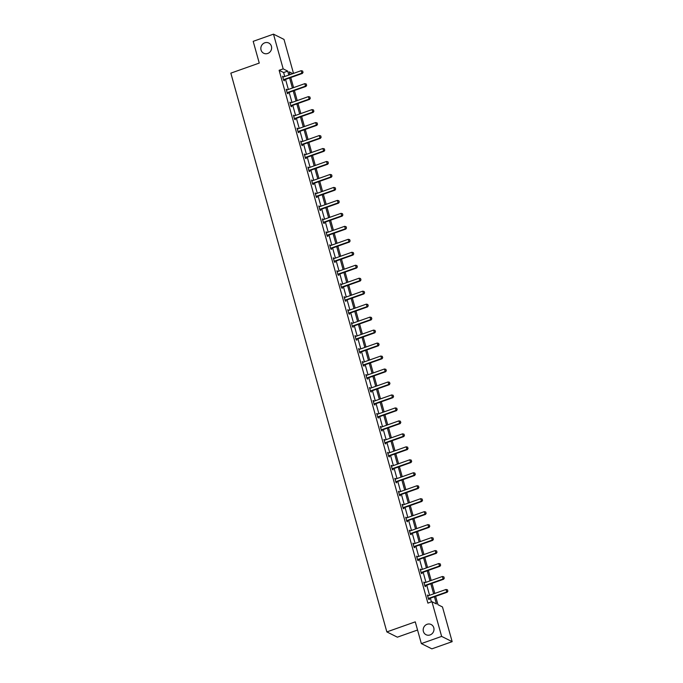 <?xml version="1.0" encoding="UTF-8"?>
<svg xmlns="http://www.w3.org/2000/svg" width="683" height="683" viewBox="0 0 683 683"><rect width="100%" height="100%" fill="white"/><g stroke="black" fill="none" stroke-linecap="round" stroke-linejoin="round"><path stroke-width="1.02" d="M427.106 624.288A5.703 5.327 116.6 0 1 433.961 629.897A5.703 5.327 116.6 0 1 426.038 634.712A5.703 5.327 116.6 0 1 427.106 624.288M264.756 42.816A5.703 5.327 116.6 0 1 271.612 48.425A5.703 5.327 116.6 0 1 263.689 53.24A5.703 5.327 116.6 0 1 264.756 42.816M417.552 630.025L397.369 637.171L386.851 631.912L230.837 73.141L259.258 63.075L253.188 41.339L273.49 34.15L284.008 39.409L293.502 73.397M435.626 596.327L437.965 604.703L442.473 606.956L452.163 641.661L441.636 636.402L431.946 601.697L436.454 603.951L434.448 596.746M441.636 636.402L421.343 643.591L431.861 648.85L452.163 641.661M423.938 582.642L424.502 582.445L423.784 582.087L424.946 586.245L425.663 586.603L425.424 585.766M416.698 556.705L417.253 556.508L416.545 556.15L417.706 560.308L418.414 560.666L418.184 559.821M409.459 530.759L410.013 530.563L409.305 530.213L410.466 534.371L411.175 534.721L410.944 533.884M402.21 504.822L402.774 504.626L402.056 504.276L403.218 508.425L403.935 508.784L403.696 507.947M394.97 478.885L395.525 478.689L394.817 478.331L395.978 482.488L396.686 482.847L396.456 482.01M387.731 452.949L388.286 452.752L387.577 452.394L388.738 456.551L389.447 456.91L389.216 456.065M380.491 427.003L381.046 426.807L380.337 426.457L381.49 430.614L382.207 430.964L381.968 430.128M373.242 401.066L373.797 400.87L373.089 400.511L374.25 404.669L374.958 405.028L374.728 404.191M366.003 375.129L366.558 374.933L365.849 374.574L367.01 378.732L367.719 379.091L367.488 378.254M358.763 349.192L359.318 348.996L358.609 348.637L359.77 352.795L360.479 353.145L360.24 352.308M351.514 323.247L352.078 323.05L351.361 322.7L352.522 326.858L353.239 327.208L353 326.372M344.275 297.31L344.83 297.114L344.121 296.755L345.282 300.913L345.991 301.271L345.76 300.435M337.035 271.373L337.59 271.177L336.881 270.818L338.042 274.976L338.751 275.334L338.52 274.498M329.787 245.436L330.35 245.231L329.633 244.881L330.794 249.039L331.511 249.389L331.272 248.552M322.547 219.491L323.102 219.294L322.393 218.944L323.554 223.093L324.263 223.452L324.032 222.615M315.307 193.554L315.862 193.357L315.153 192.999L316.314 197.156L317.023 197.515L316.792 196.678M308.067 167.617L308.622 167.42L307.913 167.062L309.066 171.22L309.783 171.578L309.544 170.733M300.819 141.671L301.374 141.475L300.665 141.125L301.826 145.283L302.535 145.633L302.304 144.796M293.579 115.734L294.134 115.538L293.425 115.179L294.586 119.337L295.295 119.696L295.065 118.859M286.339 89.797L286.894 89.601L286.186 89.242L287.347 93.4L288.055 93.759L287.816 92.922M431.417 601.885L430.384 598.18M429.573 595.294L426.764 585.211M425.953 582.317L423.144 572.243M422.333 569.349L419.524 559.275M418.713 556.38L415.896 546.306M415.093 543.412L412.276 533.338M411.473 530.443L408.656 520.361M407.853 517.475L405.036 507.392M404.225 504.506L401.416 494.424M400.605 491.529L397.796 481.455M396.985 478.561L394.176 468.487M393.365 465.593L390.548 455.518M389.745 452.624L386.928 442.55M386.126 439.656L383.308 429.573M382.506 426.687L379.688 416.604M378.877 413.719L376.068 403.636M375.257 400.742L372.448 390.667M371.637 387.773L368.829 377.699M368.017 374.805L365.2 364.731M364.398 361.836L361.58 351.762M360.778 348.868L357.96 338.794M357.149 335.899L354.34 325.817M353.529 322.931L350.721 312.848M349.909 309.962L347.101 299.88M346.29 296.985L343.472 286.911M342.67 284.017L339.852 273.943M339.05 271.049L336.232 260.974M335.43 258.08L332.612 248.006M331.801 245.112L328.993 235.029M328.181 232.143L325.373 222.06M324.562 219.175L321.753 209.092M320.942 206.198L318.124 196.123M317.322 193.229L314.504 183.155M313.702 180.261L310.885 170.187M310.082 167.292L307.265 157.218M306.454 154.324L303.645 144.25M302.834 141.355L300.025 131.273M299.214 128.387L296.405 118.304M295.594 115.418L292.776 105.336M291.974 102.441L289.157 92.367M288.354 89.473L285.537 79.399M284.726 76.505L283.624 72.552L279.116 70.298L427.891 603.132L431.946 601.697M282.719 76.829L283.274 76.633L282.557 76.274L283.718 80.432L284.435 80.79L284.196 79.945M289.959 102.766L290.514 102.57L289.805 102.211L290.967 106.369L291.675 106.727L291.445 105.891M297.199 128.703L297.754 128.506L297.045 128.156L298.206 132.314L298.915 132.664L298.684 131.828M304.439 154.648L305.002 154.443L304.285 154.093L305.446 158.251L306.163 158.601L305.924 157.764M311.687 180.585L312.242 180.389L311.533 180.03L312.694 184.188L313.403 184.547L313.164 183.71M318.927 206.522L319.482 206.326L318.773 205.967L319.934 210.125L320.643 210.484L320.412 209.647M326.167 232.459L326.73 232.263L326.013 231.913L327.174 236.07L327.883 236.42L327.652 235.584M333.415 258.405L333.97 258.208L333.261 257.85L334.422 262.007L335.131 262.357L334.892 261.521M340.655 284.341L341.21 284.145L340.501 283.786L341.662 287.944L342.371 288.303L342.14 287.466M347.895 310.278L348.45 310.082L347.741 309.732L348.902 313.881L349.611 314.24L349.38 313.403M355.143 336.215L355.698 336.019L354.981 335.669L356.142 339.827L356.859 340.177L356.62 339.34M362.383 362.161L362.938 361.964L362.229 361.606L363.39 365.764L364.099 366.122L363.868 365.277M369.623 388.098L370.177 387.901L369.469 387.543L370.63 391.701L371.339 392.059L371.108 391.222M376.862 414.035L377.426 413.838L376.709 413.488L377.87 417.637L378.587 417.996L378.348 417.159M384.111 439.98L384.666 439.775L383.957 439.425L385.118 443.583L385.827 443.933L385.588 443.096M391.35 465.917L391.905 465.721L391.197 465.362L392.358 469.52L393.066 469.878L392.836 469.042M398.59 491.854L399.154 491.658L398.437 491.299L399.598 495.457L400.306 495.815L400.076 494.979M405.839 517.791L406.394 517.594L405.685 517.244L406.846 521.402L407.555 521.752L407.316 520.916M413.078 543.736L413.633 543.54L412.925 543.181L414.086 547.339L414.794 547.689L414.564 546.852M420.318 569.673L420.873 569.477L420.165 569.118L421.326 573.276L422.034 573.635L421.804 572.798M427.567 595.61L428.121 595.414L427.404 595.055L428.565 599.213L429.283 599.572L429.044 598.735M421.343 643.591L415.273 621.854L386.851 631.912M279.116 70.298L283.18 68.863L273.49 34.15M292.776 73.653L289.191 71.869L289.968 74.652M290.779 77.546L293.588 87.62M294.399 90.515L297.216 100.589M298.019 103.483L300.836 113.557M301.638 116.452L304.456 126.526M305.258 129.42L308.076 139.503M308.887 142.388L311.696 152.471M312.507 155.357L315.315 165.44M316.127 168.325L318.935 178.408M319.746 181.302L322.564 191.377M323.366 194.271L326.184 204.345M326.986 207.239L329.804 217.314M330.606 220.208L333.424 230.282M334.235 233.176L337.043 243.259M337.854 246.145L340.663 256.227M341.474 259.113L344.283 269.196M345.094 272.09L347.912 282.164M348.714 285.059L351.532 295.133M352.334 298.027L355.151 308.101M355.963 310.996L358.771 321.07M359.582 323.964L362.391 334.047M363.202 336.932L366.011 347.015M366.822 349.901L369.64 359.984M370.442 362.878L373.26 372.952M374.062 375.846L376.879 385.921M377.682 388.815L380.499 398.889M381.31 401.783L384.119 411.858M384.93 414.752L387.739 424.826M388.55 427.72L391.359 437.803M392.17 440.689L394.987 450.771M395.79 453.657L398.607 463.74M399.41 466.634L402.227 476.708M403.03 479.603L405.847 489.677M406.658 492.571L409.467 502.645M410.278 505.54L413.087 515.614M413.898 518.508L416.707 528.591M417.518 531.476L420.335 541.559M421.138 544.445L423.955 554.528M424.758 557.422L427.575 567.496M428.386 570.39L431.195 580.465M432.006 583.359L434.815 593.433M288.789 75.07L287.688 71.109L283.18 68.863M433.637 593.851L430.819 583.777M430.017 580.883L427.199 570.809M426.397 567.915L423.58 557.832M422.777 554.946L419.96 544.863M419.149 541.978L416.34 531.895M415.529 529.001L412.72 518.926M411.909 516.032L409.1 505.958M408.289 503.064L405.471 492.989M404.669 490.095L401.852 480.021M401.049 477.127L398.232 467.052M397.429 464.158L394.612 454.075M393.801 451.19L390.992 441.107M390.181 438.221L387.372 428.139M386.561 425.244L383.744 415.17M382.941 412.276L380.124 402.202M379.321 399.307L376.504 389.233M375.701 386.339L372.884 376.265M372.073 373.37L369.264 363.288M368.453 360.402L365.644 350.319M364.833 347.434L362.024 337.351M361.213 334.457L358.396 324.382M357.593 321.488L354.776 311.414M353.973 308.52L351.156 298.445M350.353 295.551L347.536 285.477M346.725 282.583L343.916 272.508M343.105 269.614L340.296 259.531M339.485 256.646L336.676 246.563M335.865 243.677L333.048 233.595M332.245 230.7L329.428 220.626M328.625 217.732L325.808 207.658M325.006 204.763L322.188 194.689M321.377 191.795L318.568 181.721M317.757 178.826L314.948 168.744M314.137 165.858L311.32 155.775M310.517 152.89L307.7 142.807M306.898 139.913L304.08 129.838M303.278 126.944L300.46 116.87M299.649 113.976L296.84 103.901M296.029 101.007L293.22 90.933M292.409 88.039L289.601 77.956M283.624 72.552L287.688 71.109M302.97 72.287L302.62 71.041L302.97 72.287L301.877 73.175L302.39 73.431L284.521 79.757A0.888 0.837 -63.4 0 0 284.29 79.885L283.693 80.329M282.779 77.059L283.061 77.051A0.888 0.837 -63.4 0 0 283.317 77.008L301.177 70.682L301.877 73.175L284.008 79.501A0.888 0.837 -63.4 0 0 283.778 79.629L283.547 79.8M302.62 71.041L301.177 70.682M302.39 73.431L303.056 72.33M306.59 85.255L306.24 84.009L306.59 85.255L305.497 86.143L306.01 86.4L288.141 92.726A0.888 0.837 -63.4 0 0 287.91 92.854L287.312 93.298M286.399 90.028L286.681 90.028A0.888 0.837 -63.4 0 0 286.937 89.977L304.797 83.65L305.497 86.143L287.628 92.47A0.888 0.837 -63.4 0 0 287.398 92.598L287.167 92.768M306.24 84.009L304.797 83.65M306.01 86.4L306.676 85.298M310.21 98.224L309.86 96.977L310.21 98.224L309.117 99.112L309.63 99.368L291.769 105.694A0.888 0.837 -63.4 0 0 291.53 105.822L290.932 106.266M290.027 103.005L290.301 102.996A0.888 0.837 -63.4 0 0 290.557 102.945L308.417 96.619L309.117 99.112L291.257 105.438A0.888 0.837 -63.4 0 0 291.018 105.566L290.787 105.737M309.86 96.977L308.417 96.619M309.63 99.368L310.295 98.267M313.83 111.192L313.488 109.946L313.83 111.192L312.737 112.089L313.249 112.345L295.389 118.663A0.888 0.837 -63.4 0 0 295.15 118.791L294.552 119.235M293.647 115.973L293.921 115.965A0.888 0.837 -63.4 0 0 294.177 115.914L312.046 109.587L312.737 112.089L294.877 118.407A0.888 0.837 -63.4 0 0 294.638 118.535L294.407 118.705M313.488 109.946L312.046 109.587M313.249 112.345L313.915 111.235M317.45 124.161L317.108 122.914L317.45 124.161L316.357 125.057L316.869 125.313L299.009 131.631A0.888 0.837 -63.4 0 0 298.77 131.759L298.181 132.203M297.267 128.942L297.54 128.933A0.888 0.837 -63.4 0 0 297.797 128.882L315.666 122.564L316.357 125.057L298.497 131.375A0.888 0.837 -63.4 0 0 298.258 131.503L298.027 131.674M317.108 122.914L315.666 122.564M316.869 125.313L317.535 124.204M321.078 137.138L320.728 135.883L321.078 137.138L319.977 138.026L320.489 138.282L302.629 144.608A0.888 0.837 -63.4 0 0 302.398 144.728L301.801 145.172M300.887 141.91L301.16 141.902A0.888 0.837 -63.4 0 0 301.425 141.851L319.285 135.533L319.977 138.026L302.117 144.352A0.888 0.837 -63.4 0 0 301.886 144.472L301.647 144.651M320.728 135.883L319.285 135.533M320.489 138.282L321.164 137.181M324.698 150.106L324.348 148.86L324.698 150.106L323.605 150.994L324.118 151.25L306.249 157.577A0.888 0.837 -63.4 0 0 306.018 157.696L305.421 158.149M304.507 154.879L304.789 154.87A0.888 0.837 -63.4 0 0 305.045 154.828L322.905 148.501L323.605 150.994L305.736 157.321A0.888 0.837 -63.4 0 0 305.506 157.449L305.275 157.619M324.348 148.86L322.905 148.501M324.118 151.25L324.784 150.149M328.318 163.075L327.968 161.828L328.318 163.075L327.225 163.963L327.738 164.219L309.869 170.545A0.888 0.837 -63.4 0 0 309.638 170.673L309.04 171.117M308.127 167.847L308.409 167.839A0.888 0.837 -63.4 0 0 308.665 167.796L326.525 161.47L327.225 163.963L309.356 170.289A0.888 0.837 -63.4 0 0 309.126 170.417L308.895 170.588M327.968 161.828L326.525 161.47M327.738 164.219L328.403 163.117M331.938 176.043L331.588 174.797L331.938 176.043L330.845 176.931L331.357 177.187L313.488 183.514A0.888 0.837 -63.4 0 0 313.258 183.642L312.66 184.086M311.747 180.816L312.029 180.807A0.888 0.837 -63.4 0 0 312.285 180.764L330.145 174.438L330.845 176.931L312.985 183.257A0.888 0.837 -63.4 0 0 312.746 183.386L312.515 183.556M331.588 174.797L330.145 174.438M331.357 177.187L332.023 176.086M335.558 189.012L335.208 187.765L335.558 189.012L334.465 189.9L334.977 190.156L317.117 196.482A0.888 0.837 -63.4 0 0 316.878 196.61L316.28 197.054M315.375 193.784L315.648 193.784A0.888 0.837 -63.4 0 0 315.905 193.733L333.765 187.407L334.465 189.9L316.605 196.226A0.888 0.837 -63.4 0 0 316.366 196.354L316.135 196.525M335.208 187.765L333.765 187.407M334.977 190.156L335.643 189.054M339.178 201.98L338.836 200.734L339.178 201.98L338.085 202.877L338.597 203.133L320.737 209.45A0.888 0.837 -63.4 0 0 320.498 209.579L319.909 210.023M318.995 206.761L319.268 206.753A0.888 0.837 -63.4 0 0 319.524 206.701L337.393 200.375L338.085 202.877L320.225 209.194A0.888 0.837 -63.4 0 0 319.986 209.322L319.755 209.493M338.836 200.734L337.393 200.375M338.597 203.133L339.263 202.023M342.806 214.949L342.456 213.702L342.806 214.949L341.705 215.845L342.217 216.101L324.357 222.419A0.888 0.837 -63.4 0 0 324.118 222.547L323.529 222.991M322.615 219.73L322.888 219.721A0.888 0.837 -63.4 0 0 323.144 219.67L341.013 213.352L341.705 215.845L323.844 222.163A0.888 0.837 -63.4 0 0 323.605 222.291L323.375 222.462M342.456 213.702L341.013 213.352M342.217 216.101L342.892 214.991M346.426 227.926L346.076 226.671L346.426 227.926L345.325 228.814L345.837 229.07L327.977 235.387A0.888 0.837 -63.4 0 0 327.746 235.515L327.148 235.959M326.235 232.698L326.508 232.69A0.888 0.837 -63.4 0 0 326.773 232.638L344.633 226.321L345.325 228.814L327.464 235.14A0.888 0.837 -63.4 0 0 327.234 235.259L327.003 235.439M346.076 226.671L344.633 226.321M345.837 229.07L346.512 227.96M350.046 240.894L349.696 239.648L350.046 240.894L348.953 241.782L349.465 242.038L331.596 248.364A0.888 0.837 -63.4 0 0 331.366 248.484L330.768 248.936M329.855 245.667L330.137 245.658A0.888 0.837 -63.4 0 0 330.393 245.615L348.253 239.289L348.953 241.782L331.084 248.108A0.888 0.837 -63.4 0 0 330.854 248.228L330.623 248.407M349.696 239.648L348.253 239.289M349.465 242.038L350.131 240.937M353.666 253.863L353.316 252.616L353.666 253.863L352.573 254.75L353.085 255.007L335.216 261.333A0.888 0.837 -63.4 0 0 334.986 261.461L334.388 261.905M333.475 258.635L333.756 258.626A0.888 0.837 -63.4 0 0 334.013 258.584L351.873 252.258L352.573 254.75L334.704 261.077A0.888 0.837 -63.4 0 0 334.474 261.205L334.243 261.376M353.316 252.616L351.873 252.258M353.085 255.007L353.751 253.905M357.286 266.831L356.936 265.585L357.286 266.831L356.193 267.719L356.705 267.975L338.845 274.301A0.888 0.837 -63.4 0 0 338.606 274.429L338.008 274.873M337.095 271.603L337.376 271.595A0.888 0.837 -63.4 0 0 337.633 271.552L355.493 265.226L356.193 267.719L338.333 274.045A0.888 0.837 -63.4 0 0 338.094 274.173L337.863 274.344M356.936 265.585L355.493 265.226M356.705 267.975L357.371 266.874M360.906 279.799L360.564 278.553L360.906 279.799L359.813 280.687L360.325 280.944L342.465 287.27A0.888 0.837 -63.4 0 0 342.226 287.398L341.628 287.842M340.723 284.572L340.996 284.572A0.888 0.837 -63.4 0 0 341.252 284.521L359.121 278.194L359.813 280.687L341.952 287.014A0.888 0.837 -63.4 0 0 341.713 287.142L341.483 287.312M360.564 278.553L359.121 278.194M360.325 280.944L360.991 279.842M364.526 292.768L364.184 291.521L364.526 292.768L363.433 293.656L363.945 293.912L346.085 300.238A0.888 0.837 -63.4 0 0 345.846 300.366L345.256 300.81M344.343 297.549L344.616 297.54A0.888 0.837 -63.4 0 0 344.872 297.489L362.741 291.163L363.433 293.656L345.572 299.982A0.888 0.837 -63.4 0 0 345.333 300.11L345.103 300.281M364.184 291.521L362.741 291.163M363.945 293.912L364.611 292.811M368.154 305.736L367.804 304.49L368.154 305.736L367.053 306.633L367.565 306.889L349.705 313.207A0.888 0.837 -63.4 0 0 349.465 313.335L348.876 313.779M347.963 310.517L348.236 310.509A0.888 0.837 -63.4 0 0 348.492 310.458L366.361 304.131L367.053 306.633L349.192 312.951A0.888 0.837 -63.4 0 0 348.962 313.079L348.723 313.249M367.804 304.49L366.361 304.131M367.565 306.889L368.239 305.779M371.774 318.705L371.424 317.458L371.774 318.705L370.681 319.601L371.185 319.857L353.324 326.175A0.888 0.837 -63.4 0 0 353.094 326.303L352.496 326.747M351.583 323.486L351.865 323.477A0.888 0.837 -63.4 0 0 352.121 323.426L369.981 317.108L370.681 319.601L352.812 325.919A0.888 0.837 -63.4 0 0 352.582 326.047L352.351 326.218M371.424 317.458L369.981 317.108M371.185 319.857L371.859 318.748M375.394 331.682L375.044 330.435L375.394 331.682L374.301 332.57L374.813 332.826L356.944 339.152A0.888 0.837 -63.4 0 0 356.714 339.272L356.116 339.716M355.203 336.454L355.484 336.446A0.888 0.837 -63.4 0 0 355.741 336.395L373.601 330.077L374.301 332.57L356.432 338.896A0.888 0.837 -63.4 0 0 356.202 339.016L355.971 339.195M375.044 330.435L373.601 330.077M374.813 332.826L375.479 331.725M379.014 344.65L378.664 343.404L379.014 344.65L377.921 345.538L378.433 345.794L360.564 352.121A0.888 0.837 -63.4 0 0 360.334 352.24L359.736 352.693M358.823 349.423L359.104 349.414A0.888 0.837 -63.4 0 0 359.36 349.372L377.221 343.045L377.921 345.538L360.052 351.865A0.888 0.837 -63.4 0 0 359.821 351.993L359.591 352.163M378.664 343.404L377.221 343.045M378.433 345.794L379.099 344.693M382.634 357.619L382.284 356.372L382.634 357.619L381.541 358.507L382.053 358.763L364.193 365.089A0.888 0.837 -63.4 0 0 363.954 365.217L363.356 365.661M362.451 362.391L362.724 362.383A0.888 0.837 -63.4 0 0 362.98 362.34L380.841 356.014L381.541 358.507L363.68 364.833A0.888 0.837 -63.4 0 0 363.441 364.961L363.211 365.132M382.284 356.372L380.841 356.014M382.053 358.763L382.719 357.661M386.254 370.587L385.912 369.341L386.254 370.587L385.161 371.475L385.673 371.731L367.813 378.058A0.888 0.837 -63.4 0 0 367.574 378.186L366.976 378.63M366.071 375.36L366.344 375.36A0.888 0.837 -63.4 0 0 366.6 375.309L384.469 368.982L385.161 371.475L367.3 377.801A0.888 0.837 -63.4 0 0 367.061 377.93L366.831 378.1M385.912 369.341L384.469 368.982M385.673 371.731L386.339 370.63M389.873 383.556L389.532 382.309L389.873 383.556L388.781 384.444L389.293 384.7L371.432 391.026A0.888 0.837 -63.4 0 0 371.193 391.154L370.604 391.598M369.691 388.328L369.964 388.328A0.888 0.837 -63.4 0 0 370.22 388.277L388.089 381.951L388.781 384.444L370.92 390.77A0.888 0.837 -63.4 0 0 370.681 390.898L370.451 391.069M389.532 382.309L388.089 381.951M389.293 384.7L389.959 383.598M393.502 396.524L393.152 395.278L393.502 396.524L392.401 397.421L392.913 397.677L375.052 403.995A0.888 0.837 -63.4 0 0 374.822 404.123L374.224 404.567M373.311 401.305L373.584 401.297A0.888 0.837 -63.4 0 0 373.849 401.245L391.709 394.919L392.401 397.421L374.54 403.738A0.888 0.837 -63.4 0 0 374.31 403.866L374.079 404.037M393.152 395.278L391.709 394.919M392.913 397.677L393.587 396.567M397.122 409.493L396.772 408.246L397.122 409.493L396.029 410.389L396.541 410.645L378.672 416.963A0.888 0.837 -63.4 0 0 378.442 417.091L377.844 417.535M376.931 414.274L377.212 414.265A0.888 0.837 -63.4 0 0 377.468 414.214L395.329 407.896L396.029 410.389L378.16 416.707A0.888 0.837 -63.4 0 0 377.93 416.835L377.699 417.006M396.772 408.246L395.329 407.896M396.541 410.645L397.207 409.535M400.742 422.47L400.392 421.215L400.742 422.47L399.649 423.358L400.161 423.614L382.292 429.94A0.888 0.837 -63.4 0 0 382.062 430.059L381.464 430.503M380.551 427.242L380.832 427.234A0.888 0.837 -63.4 0 0 381.088 427.182L398.949 420.865L399.649 423.358L381.78 429.684A0.888 0.837 -63.4 0 0 381.549 429.803L381.319 429.983M400.392 421.215L398.949 420.865M400.161 423.614L400.827 422.512M404.362 435.438L404.012 434.192L404.362 435.438L403.269 436.326L403.781 436.582L385.921 442.908A0.888 0.837 -63.4 0 0 385.682 443.028L385.084 443.48M384.17 440.211L384.452 440.202A0.888 0.837 -63.4 0 0 384.708 440.159L402.569 433.833L403.269 436.326L385.408 442.652A0.888 0.837 -63.4 0 0 385.169 442.772L384.939 442.951M404.012 434.192L402.569 433.833M403.781 436.582L404.447 435.481M407.982 448.407L407.631 447.16L407.982 448.407L406.889 449.294L407.401 449.551L389.541 455.877A0.888 0.837 -63.4 0 0 389.301 456.005L388.704 456.449M387.799 453.179L388.072 453.17A0.888 0.837 -63.4 0 0 388.328 453.128L406.189 446.802L406.889 449.294L389.028 455.621A0.888 0.837 -63.4 0 0 388.789 455.749L388.559 455.92M407.631 447.16L406.189 446.802M407.401 449.551L408.067 448.449M411.601 461.375L411.26 460.129L411.601 461.375L410.509 462.263L411.021 462.519L393.16 468.845A0.888 0.837 -63.4 0 0 392.921 468.973L392.332 469.417M391.419 466.147L391.692 466.139A0.888 0.837 -63.4 0 0 391.948 466.096L409.817 459.77L410.509 462.263L392.648 468.589A0.888 0.837 -63.4 0 0 392.409 468.717L392.179 468.888M411.26 460.129L409.817 459.77M411.021 462.519L411.687 461.418M415.23 474.344L414.88 473.097L415.23 474.344L414.129 475.231L414.641 475.488L396.78 481.814A0.888 0.837 -63.4 0 0 396.541 481.942L395.952 482.386M395.039 479.116L395.312 479.116A0.888 0.837 -63.4 0 0 395.568 479.065L413.437 472.738L414.129 475.231L396.268 481.558A0.888 0.837 -63.4 0 0 396.029 481.686L395.799 481.856M414.88 473.097L413.437 472.738M414.641 475.488L415.315 474.386M418.85 487.312L418.5 486.065L418.85 487.312L417.748 488.208L418.261 488.456L400.4 494.782A0.888 0.837 -63.4 0 0 400.17 494.91L399.572 495.354M398.659 492.093L398.932 492.084A0.888 0.837 -63.4 0 0 399.196 492.033L417.057 485.707L417.748 488.208L399.888 494.526A0.888 0.837 -63.4 0 0 399.657 494.654L399.427 494.825M418.5 486.065L417.057 485.707M418.261 488.456L418.935 487.355M422.47 500.28L422.12 499.034L422.47 500.28L421.377 501.177L421.889 501.433L404.02 507.751A0.888 0.837 -63.4 0 0 403.79 507.879L403.192 508.323M402.278 505.061L402.56 505.053A0.888 0.837 -63.4 0 0 402.816 505.002L420.677 498.684L421.377 501.177L403.508 507.495A0.888 0.837 -63.4 0 0 403.277 507.623L403.047 507.793M422.12 499.034L420.677 498.684M421.889 501.433L422.555 500.323M426.09 513.249L425.74 512.002L426.09 513.249L424.997 514.145L425.509 514.401L407.64 520.719A0.888 0.837 -63.4 0 0 407.409 520.847L406.812 521.291M405.898 518.03L406.18 518.021A0.888 0.837 -63.4 0 0 406.436 517.97L424.297 511.652L424.997 514.145L407.128 520.472A0.888 0.837 -63.4 0 0 406.897 520.591L406.667 520.77M425.74 512.002L424.297 511.652M425.509 514.401L426.175 513.292M429.709 526.226L429.359 524.979L429.709 526.226L428.617 527.114L429.129 527.37L411.268 533.696A0.888 0.837 -63.4 0 0 411.029 533.816L410.432 534.268M409.518 530.998L409.8 530.99A0.888 0.837 -63.4 0 0 410.056 530.939L427.917 524.621L428.617 527.114L410.756 533.44A0.888 0.837 -63.4 0 0 410.517 533.56L410.287 533.739M429.359 524.979L427.917 524.621M429.129 527.37L429.795 526.269M433.329 539.194L432.988 537.948L433.329 539.194L432.237 540.082L432.749 540.338L414.888 546.665A0.888 0.837 -63.4 0 0 414.649 546.793L414.052 547.237M413.147 543.967L413.42 543.958A0.888 0.837 -63.4 0 0 413.676 543.916L431.545 537.589L432.237 540.082L414.376 546.409A0.888 0.837 -63.4 0 0 414.137 546.537L413.907 546.707M432.988 537.948L431.545 537.589M432.749 540.338L433.415 539.237M436.949 552.163L436.608 550.916L436.949 552.163L435.856 553.051L436.369 553.307L418.508 559.633A0.888 0.837 -63.4 0 0 418.269 559.761L417.68 560.205M416.767 556.935L417.04 556.927A0.888 0.837 -63.4 0 0 417.296 556.884L435.165 550.558L435.856 553.051L417.996 559.377A0.888 0.837 -63.4 0 0 417.757 559.505L417.526 559.676M436.608 550.916L435.165 550.558M436.369 553.307L437.035 552.205M440.578 565.131L440.228 563.885L440.578 565.131L439.476 566.019L439.989 566.275L422.128 572.602A0.888 0.837 -63.4 0 0 421.889 572.73L421.3 573.174M420.387 569.904L420.66 569.904A0.888 0.837 -63.4 0 0 420.916 569.853L438.785 563.526L439.476 566.019L421.616 572.345A0.888 0.837 -63.4 0 0 421.385 572.474L421.146 572.644M440.228 563.885L438.785 563.526M439.989 566.275L440.663 565.174M444.198 578.1L443.848 576.853L444.198 578.1L443.105 578.988L443.609 579.244L425.748 585.57A0.888 0.837 -63.4 0 0 425.518 585.698L424.92 586.142M424.006 582.881L424.288 582.872A0.888 0.837 -63.4 0 0 424.544 582.821L442.405 576.495L443.105 578.988L425.236 585.314A0.888 0.837 -63.4 0 0 425.005 585.442L424.775 585.613M443.848 576.853L442.405 576.495M443.609 579.244L444.283 578.142M447.817 591.068L447.467 589.822L447.817 591.068L446.725 591.965L447.237 592.221L429.368 598.539A0.888 0.837 -63.4 0 0 429.137 598.667L428.54 599.111M427.626 595.849L427.908 595.841A0.888 0.837 -63.4 0 0 428.164 595.789L446.025 589.463L446.725 591.965L428.856 598.282A0.888 0.837 -63.4 0 0 428.625 598.41L428.395 598.581M447.467 589.822L446.025 589.463M447.237 592.221L447.903 591.111M283.778 79.629L284.29 79.885M284.008 79.501L284.521 79.757M287.398 92.598L287.91 92.854M287.628 92.47L288.141 92.726M291.018 105.566L291.53 105.822M291.257 105.438L291.769 105.694M294.638 118.535L295.15 118.791M294.877 118.407L295.389 118.663M298.258 131.503L298.77 131.759M298.497 131.375L299.009 131.631M301.886 144.472L302.398 144.728M302.117 144.352L302.629 144.608M305.506 157.449L306.018 157.696M305.736 157.321L306.249 157.577M309.126 170.417L309.638 170.673M309.356 170.289L309.869 170.545M312.746 183.386L313.258 183.642M312.985 183.257L313.488 183.514M316.366 196.354L316.878 196.61M316.605 196.226L317.117 196.482M319.986 209.322L320.498 209.579M320.225 209.194L320.737 209.45M323.605 222.291L324.118 222.547M323.844 222.163L324.357 222.419M327.234 235.259L327.746 235.515M327.464 235.14L327.977 235.387M330.854 248.228L331.366 248.484M331.084 248.108L331.596 248.364M334.474 261.205L334.986 261.461M334.704 261.077L335.216 261.333M338.094 274.173L338.606 274.429M338.333 274.045L338.845 274.301M341.713 287.142L342.226 287.398M341.952 287.014L342.465 287.27M345.333 300.11L345.846 300.366M345.572 299.982L346.085 300.238M348.962 313.079L349.465 313.335M349.192 312.951L349.705 313.207M352.582 326.047L353.094 326.303M352.812 325.919L353.324 326.175M356.202 339.016L356.714 339.272M356.432 338.896L356.944 339.152M359.821 351.993L360.334 352.24M360.052 351.865L360.564 352.121M363.441 364.961L363.954 365.217M363.68 364.833L364.193 365.089M367.061 377.93L367.574 378.186M367.3 377.801L367.813 378.058M370.681 390.898L371.193 391.154M370.92 390.77L371.432 391.026M374.31 403.866L374.822 404.123M374.54 403.738L375.052 403.995M377.93 416.835L378.442 417.091M378.16 416.707L378.672 416.963M381.549 429.803L382.062 430.059M381.78 429.684L382.292 429.94M385.169 442.772L385.682 443.028M385.408 442.652L385.921 442.908M388.789 455.749L389.301 456.005M389.028 455.621L389.541 455.877M392.409 468.717L392.921 468.973M392.648 468.589L393.16 468.845M396.029 481.686L396.541 481.942M396.268 481.558L396.78 481.814M399.657 494.654L400.17 494.91M399.888 494.526L400.4 494.782M403.277 507.623L403.79 507.879M403.508 507.495L404.02 507.751M406.897 520.591L407.409 520.847M407.128 520.472L407.64 520.719M410.517 533.56L411.029 533.816M410.756 533.44L411.268 533.696M414.137 546.537L414.649 546.793M414.376 546.409L414.888 546.665M417.757 559.505L418.269 559.761M417.996 559.377L418.508 559.633M421.385 572.474L421.889 572.73M421.616 572.345L422.128 572.602M425.005 585.442L425.518 585.698M425.236 585.314L425.748 585.57M428.625 598.41L429.137 598.667M428.856 598.282L429.368 598.539"/></g></svg>
